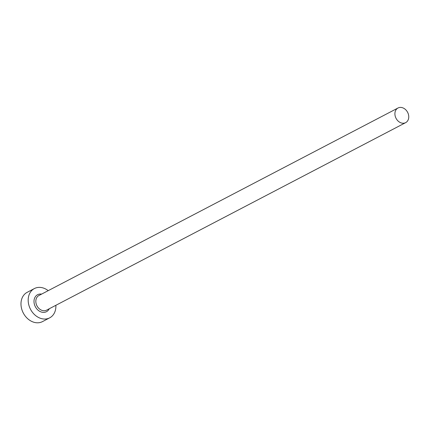 <?xml version="1.0" encoding="UTF-8"?>
<svg xmlns="http://www.w3.org/2000/svg" width="430" height="430" viewBox="0 0 430 430"><rect width="100%" height="100%" fill="white"/><g stroke="black" fill="none" stroke-linecap="round" stroke-linejoin="round"><path stroke-width="0.64" d="M401.588 123.034A8.261 6.52 62.4 0 0 405.657 122.647A8.261 6.52 62.4 0 0 408.5 114.681A8.261 6.52 62.4 0 0 402.077 107.613A8.261 6.52 62.4 0 0 398.008 108A8.261 6.52 62.4 0 0 395.165 115.966A8.261 6.52 62.4 0 0 401.588 123.034M48.214 290.659A16.517 13.034 62.4 0 0 42.516 287.783A16.517 13.034 62.4 0 0 34.384 288.562A16.517 13.034 62.4 0 0 28.697 304.488A16.517 13.034 62.4 0 0 41.549 318.63A16.517 13.034 62.4 0 0 49.676 317.851A16.517 13.034 62.4 0 0 55.862 305.3M34.384 288.562L27.187 292.319A16.517 13.034 62.4 0 0 21.5 308.245A16.517 13.034 62.4 0 0 34.352 322.387A16.517 13.034 62.4 0 0 42.484 321.608L49.676 317.851M49.251 308.756A9.584 7.563 -117.6 0 1 41.753 312.153A9.584 7.563 -117.6 0 1 33.997 301.521A9.584 7.563 -117.6 0 1 41.602 294.109M398.008 108L38.926 295.507A8.261 6.52 62.4 0 0 36.082 303.473A8.261 6.52 62.4 0 0 42.511 310.541A8.261 6.52 62.4 0 0 46.574 310.154L405.657 122.647"/></g></svg>

